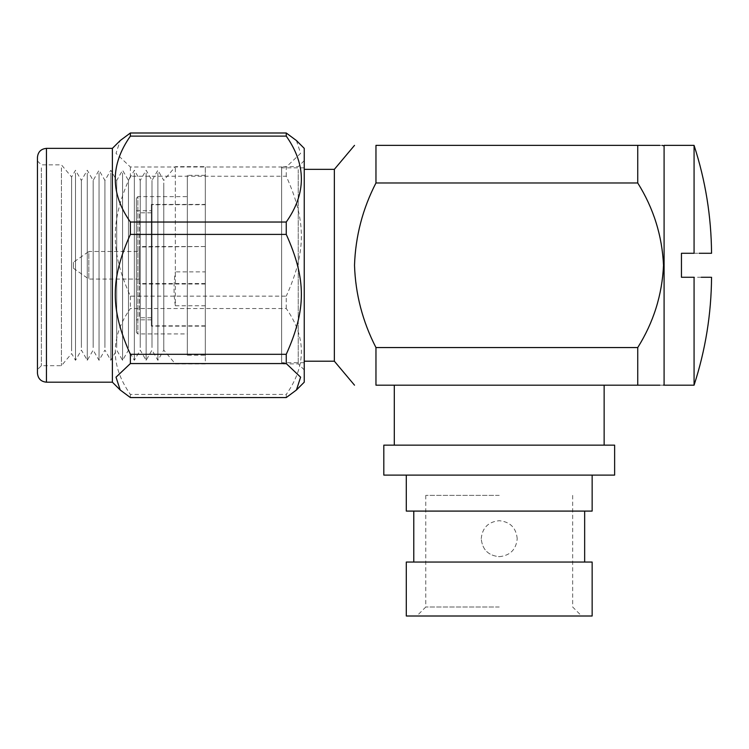 <?xml version="1.0" encoding="UTF-8"?>
<svg xmlns="http://www.w3.org/2000/svg" width="749" height="749" viewBox="0 0 749 749"><rect width="100%" height="100%" fill="white"/><g stroke="black" fill="none" stroke-linecap="round" stroke-linejoin="round"><path stroke-width="0.56" stroke-dasharray="3.75 2.81" d="M499.227 556.676C510.135 555.618 516.136 549.616 517.213 538.69C516.127 549.607 510.135 555.608 499.227 556.676C488.311 555.608 482.319 549.616 481.233 538.69C482.3 549.597 488.292 555.589 499.227 556.676M406.295 616.006L592.15 616.006M499.227 607.008L425.778 607.008L499.227 607.008M481.233 538.69C482.3 527.773 488.292 521.781 499.227 520.705C488.301 521.791 482.309 527.783 481.233 538.69M499.227 495.379L425.778 495.379L499.227 495.379M406.295 562.05L592.15 562.05M517.213 538.69C516.127 527.755 510.135 521.763 499.227 520.705C510.153 521.791 516.155 527.783 517.213 538.69M406.295 511.09L592.15 511.09M383.816 475.109L614.629 475.109M383.816 445.14L614.629 445.14M637.736 347.564L637.736 385.183L375.961 385.183L375.961 347.564C362.619 321.602 355.466 294.17 354.511 265.277C355.503 236.253 362.647 208.821 375.961 182.981L375.961 145.372L637.736 145.372L637.736 182.981C653.54 208.231 662.135 235.663 663.52 265.277C662.144 294.891 653.549 322.323 637.736 347.564L375.961 347.564M664.091 385.183L664.091 145.372M694.07 385.183L694.07 277.27L681.45 277.27L681.45 253.284L694.07 253.284L694.07 145.372M662.228 145.372L659.832 145.372M334.354 361.205L334.354 169.349M304.375 265.277L304.375 361.205L304.375 265.277M694.07 253.284L699.07 253.284M304.244 167.851L281.643 167.851L281.643 362.703L281.643 167.851M304.375 167.851L304.375 362.703M304.244 362.703L281.643 362.703M205.32 360.952L205.32 166.653L205.32 360.952M205.32 355.204L205.32 175.35L205.32 355.204L187.334 355.204L187.334 175.35L187.334 355.204M205.32 305.761L175.341 305.761L175.341 166.653L175.341 271.868L205.32 271.868M163.769 182.971L163.769 350.111L163.769 182.971M175.341 305.761C173.609 294.46 173.609 283.169 175.341 271.868M205.32 175.35L187.334 175.35M187.334 196.631L187.334 333.923L187.334 196.631L137.872 196.631L137.872 333.923L137.872 196.631L136.374 198.129L136.374 332.425L137.872 333.923L187.334 333.923M298.242 169.602L298.242 363.902L298.242 169.602M281.643 360.952L281.643 166.653L281.643 360.952M286.258 397.56L286.258 394.433L130.382 394.433C110.225 365.793 110.225 337.162 130.382 308.522L286.258 308.522C306.416 337.162 306.416 365.793 286.258 394.433M286.258 308.522L286.258 296.155L130.382 296.155C110.225 251.383 110.225 221.011 130.382 176.24L286.258 176.24C306.416 221.011 306.416 251.383 286.258 296.155M286.258 176.24L286.258 166.99L130.382 166.99L116.02 153.376L120.196 140.559M296.435 140.559L300.611 153.376L286.258 166.99M304.244 382.187L304.244 148.368M130.382 394.433L130.382 397.56M112.387 148.368L112.387 382.187M130.382 296.155L130.382 308.522M130.382 166.99L130.382 176.24M37.45 373.189L37.45 157.356M304.244 163.778L304.244 369.894L304.244 163.778M157.889 173.085L157.889 360.306L157.889 173.085M152 347.573L152 180.443L152 347.573M146.121 173.085L146.121 360.306L146.121 173.085M140.232 347.573L140.232 180.443L140.232 347.573M134.352 173.085L134.352 360.306L134.352 173.085M128.463 347.573L128.463 180.443L128.463 347.573M122.583 173.085L122.583 360.306L122.583 173.085M116.694 347.573L116.694 180.443L116.694 347.573M110.815 173.085L110.815 360.306L110.815 173.085M104.926 347.573L104.926 180.443L104.926 347.573M99.046 173.085L99.046 360.306L99.046 173.085M93.157 347.573L93.157 180.443L93.157 347.573M87.277 173.085L87.277 360.306L87.277 173.085M81.388 347.573L81.388 180.443L81.388 347.573M75.509 173.085L75.509 360.306L75.509 173.085M71.614 350.925L71.614 176.989L71.614 350.925M61.427 167.851L61.427 365.699L61.427 167.851M41.345 167.851L41.345 365.699L41.345 167.851M37.45 164.068L37.45 369.594L37.45 164.068M151.364 210.722L151.364 319.832L151.364 210.722L136.374 210.722L136.374 319.832L136.374 210.722M151.364 319.832L136.374 319.832M136.374 332.425L136.374 198.129M151.364 214.092L151.364 317.735L151.364 214.092M139.37 316.462L139.37 212.819L139.37 316.462M139.37 246.992L139.37 284.011L139.37 246.543L139.37 283.562L139.37 246.992L205.32 246.543L205.32 284.011L205.32 246.992M73.421 262.281L73.421 268.273L73.421 262.281L88.831 251.486L88.831 279.068L88.831 251.486L139.37 251.486L139.37 279.068L139.37 251.486M73.421 268.273L88.831 279.068L139.37 279.068M205.32 283.562L139.37 283.562M637.736 182.981L375.961 182.981M659.832 385.183L663.52 385.183M711.55 277.27L710.642 277.27M701.261 277.27L694.07 277.27M499.227 475.109L406.295 475.109L499.227 475.109M499.227 511.09L413.785 511.09L499.227 511.09M499.227 616.006L581.655 616.006L499.227 616.006M205.32 204.421L205.32 326.133L205.32 204.421L151.364 204.421L151.364 326.133L151.364 204.421M205.32 324.354L205.32 204.72L205.32 324.354M151.364 206.2L151.364 325.834L151.364 206.2M205.32 326.133L151.364 326.133M46.447 382.187L46.447 148.368M425.778 495.379L425.778 607.008L416.79 616.006M205.32 363.902L175.341 363.902L163.769 350.111L157.889 360.306L152 350.111L146.121 360.306L140.232 350.111L134.352 360.306L128.463 350.111L122.583 360.306L116.694 350.111L110.815 360.306L104.926 350.111L99.046 360.306L93.157 350.111L87.277 360.306L81.388 350.111L75.509 360.306L71.614 353.565L61.427 365.699L41.345 365.699L37.45 369.594M304.244 369.894L298.242 363.902L281.643 363.902M304.244 160.661L298.242 166.653L281.643 166.653M37.45 160.96L41.345 164.855L61.427 164.855L71.614 176.989L75.509 170.248L81.388 180.443L87.277 170.248L93.157 180.443L99.046 170.248L104.926 180.443L110.815 170.248L116.694 180.443L122.583 170.248L128.463 180.443L134.352 170.248L140.232 180.443L146.121 170.248L152 180.443L157.889 170.248L163.769 180.443L175.341 166.653L205.32 166.653M151.364 212.819L139.37 212.819M205.32 284.011L139.37 284.011M205.32 246.543L139.37 246.543M151.364 317.735L139.37 317.735M572.667 495.379L572.667 607.008L581.655 616.006M205.32 325.834L151.364 325.834M205.32 204.72L151.364 204.72"/><path stroke-width="1.12" d="M592.15 616.006L406.295 616.006L406.295 562.05L592.15 562.05L592.15 616.006M592.15 475.109L592.15 511.09L406.295 511.09L406.295 475.109M614.629 475.109L383.816 475.109L383.816 445.14L614.629 445.14L614.629 475.109M637.736 385.183C671.085 385.183 671.085 385.183 637.736 385.183L375.961 385.183C348.079 385.183 348.079 385.183 375.961 385.183C348.079 385.183 348.079 385.183 375.961 385.183L375.961 347.564C362.619 321.602 355.466 294.17 354.511 265.277C355.503 236.253 362.647 208.821 375.961 182.981L375.961 145.372C348.079 145.372 348.079 145.372 375.961 145.372C348.079 145.372 348.079 145.372 375.961 145.372L637.736 145.372C671.085 145.372 671.085 145.372 637.736 145.372L637.736 182.981C653.54 208.231 662.135 235.663 663.52 265.277C662.144 294.891 653.549 322.323 637.736 347.564L637.736 385.183L659.832 385.183M664.091 145.372L664.091 385.183L694.07 385.183L694.07 277.27C717.982 277.27 717.982 277.27 694.07 277.27L681.45 277.27L681.45 253.284L694.07 253.284C717.982 253.284 717.982 253.284 694.07 253.284L694.07 145.372L664.091 145.372M664.091 145.943L662.228 145.372M659.832 145.372L637.736 145.372M354.511 145.372L334.354 169.349L334.354 361.205L304.375 361.205M699.07 253.284L711.55 253.284C711.278 216.414 705.455 180.443 694.07 145.372M304.244 362.703L304.244 167.851M286.258 132.994L286.258 136.121L130.382 136.121L130.382 132.994L286.258 132.994L296.435 140.559L304.244 148.368L304.244 382.187L296.435 389.995L300.611 377.178L286.258 363.565L130.382 363.565L116.02 377.178L120.196 389.995L130.382 397.56L286.258 397.56L296.435 389.995M130.382 363.565L130.382 354.305L286.258 354.305C306.416 309.543 306.416 279.171 286.258 234.4L130.382 234.4C110.225 279.171 110.225 309.543 130.382 354.305M130.382 234.4L130.382 222.032L286.258 222.032C306.416 193.392 306.416 164.752 286.258 136.121M130.382 136.121C110.225 164.752 110.225 193.392 130.382 222.032M120.196 389.995L112.387 382.187L112.387 148.368L120.196 140.559L130.382 132.994M286.258 354.305L286.258 363.565M286.258 222.032L286.258 234.4M37.45 157.356L37.45 373.189C37.984 378.657 40.98 381.653 46.447 382.187L46.447 148.368C40.98 148.901 37.984 151.897 37.45 157.356M375.961 182.981L637.736 182.981M637.736 347.564L375.961 347.564M710.642 277.27L701.261 277.27M584.66 562.05L584.66 511.09M604.143 445.14L604.143 385.183M334.354 169.349L304.375 169.349M112.387 148.368L46.447 148.368M112.387 382.187L46.447 382.187M334.354 361.205L354.511 385.183M664.091 384.612L663.52 385.183M711.55 277.27C711.278 314.14 705.455 350.111 694.07 385.183M394.302 445.14L394.302 385.183M413.785 562.05L413.785 511.09"/></g></svg>
